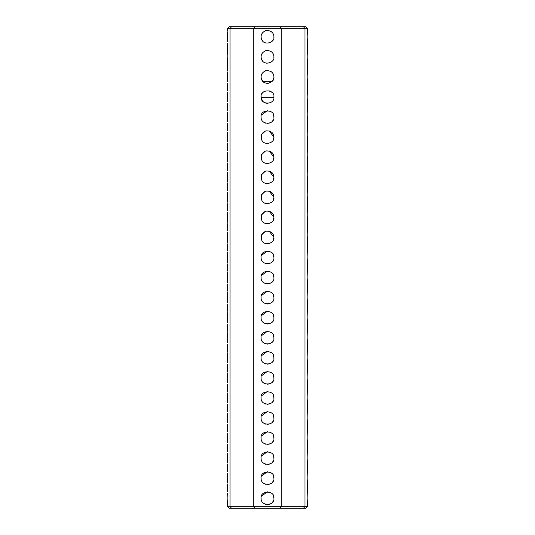 <?xml version="1.0" encoding="UTF-8"?>
<svg xmlns="http://www.w3.org/2000/svg" width="535" height="535" viewBox="0 0 535 535"><rect width="100%" height="100%" fill="white"/><g stroke="black" fill="none" stroke-linecap="round" stroke-linejoin="round"><path stroke-width="0.8" d="M307.625 30.361L307.11 36.781L307.625 43.201C307.043 42.853 307.043 30.716 307.625 30.361L307.625 28.676L304.997 28.676L304.997 506.324L303.532 508.25L305.699 508.25L307.625 506.324L281.784 506.324L280.186 508.25L303.532 508.25M307.625 103.389C307.043 103.041 307.043 90.903 307.625 90.549L307.11 96.969L307.625 103.389L307.11 117.031L307.625 123.451L307.11 137.094L307.625 143.514L307.11 157.156L307.625 163.576L307.11 177.219L307.625 183.639L307.11 197.281L307.625 203.701L307.11 217.344L307.625 223.764L307.11 237.406L307.625 243.826L307.11 257.469L307.625 263.889L307.11 277.531L307.625 283.951L307.11 297.594L307.625 304.014L307.11 317.656L307.625 324.076L307.11 337.719L307.625 344.139L307.11 357.781L307.625 364.201L307.11 377.844L307.625 384.264L307.11 397.906L307.625 404.326L307.11 417.969L307.625 424.389L307.11 438.031L307.625 444.451L307.11 458.094L307.625 464.514L307.11 478.156L307.625 484.576L307.11 498.219L307.625 504.639L307.23 501.355M307.123 499.242L307.11 498.212M307.184 495.751L307.21 495.377M307.625 484.576L307.23 481.293M307.123 479.179L307.11 478.15M307.184 475.689L307.21 475.314M307.625 464.514L307.23 461.23M307.123 459.117L307.11 458.087M307.184 455.626L307.21 455.252M307.625 444.451L307.23 441.168M307.123 439.054L307.11 438.025M307.184 435.564L307.21 435.189M307.625 424.389L307.23 421.105M307.123 418.992L307.11 417.962M307.184 415.501L307.21 415.127M307.625 404.326L307.23 401.043M307.123 398.929L307.11 397.9M307.184 395.439L307.21 395.064M307.625 384.264L307.23 380.98M307.123 378.867L307.11 377.837M307.184 375.376L307.21 375.002M307.625 364.201L307.23 360.918M307.123 358.804L307.11 357.775M307.184 355.314L307.21 354.939M307.625 344.139L307.23 340.855M307.123 338.742L307.11 337.712M307.184 335.251L307.21 334.877M307.625 324.076L307.23 320.793M307.123 318.679L307.11 317.65M307.184 315.189L307.21 314.814M307.625 304.014L307.23 300.73M307.123 298.617L307.11 297.587M307.184 295.126L307.21 294.752M307.625 283.951L307.23 280.668M307.123 278.554L307.11 277.525M307.184 275.064L307.21 274.689M307.625 163.576L307.204 154.394M307.625 143.514L307.204 134.332M307.625 123.451L307.204 114.269M307.625 70.486L307.11 76.906L307.625 83.326C307.043 82.978 307.043 70.841 307.625 70.486L307.625 63.264C307.043 62.916 307.043 50.778 307.625 50.424L307.11 56.844L307.625 63.264M307.625 263.889L307.23 260.605M307.123 258.492L307.11 257.462M307.184 255.001L307.21 254.627M307.625 243.826L307.204 234.644M307.625 223.764L307.204 214.582M307.625 203.701L307.204 194.533M307.625 183.639L307.204 174.457M307.625 28.676L305.699 26.75L303.532 26.75L304.997 28.676L281.784 28.676L281.784 506.324L253.215 506.324L254.814 508.25L280.186 508.25M280.186 26.75L281.784 28.676L230.003 28.676L231.468 26.75L303.532 26.75M231.468 26.75L229.301 26.75L227.375 28.676L230.003 28.676L230.003 506.324L231.468 508.25L229.301 508.25L227.375 506.324L227.589 503.127M231.468 508.25L254.814 508.25M254.814 26.75L253.215 28.676L253.215 506.324L227.375 506.324M273.198 495.263L273.92 498.219C274.997 505.99 260.619 506.765 261.08 498.219C259.957 490.187 275.03 490.134 273.92 498.219L273.873 498.981M273.198 475.2L273.92 478.156C274.997 485.927 260.619 486.703 261.08 478.156C259.957 470.125 275.03 470.071 273.92 478.156L273.873 478.919M273.198 455.138L273.92 458.094C274.997 465.865 260.619 466.64 261.08 458.094C259.957 450.062 275.03 450.009 273.92 458.094L273.873 458.856M273.198 435.075L273.92 438.031C274.997 445.802 260.619 446.578 261.08 438.031C259.957 430 275.03 429.946 273.92 438.031L273.873 438.794M273.198 415.013L273.92 417.969C274.997 425.74 260.619 426.515 261.08 417.969C259.957 409.937 275.03 409.884 273.92 417.969L273.873 418.731M273.198 394.95L273.92 397.906C274.997 405.677 260.619 406.453 261.08 397.906C259.957 389.875 275.03 389.821 273.92 397.906L273.873 398.669M273.198 374.888L273.92 377.844C274.997 385.615 260.619 386.39 261.08 377.844C259.957 369.812 275.03 369.759 273.92 377.844L273.873 378.606M273.198 354.825L273.92 357.781C274.997 365.552 260.619 366.328 261.08 357.781C259.957 349.75 275.03 349.696 273.92 357.781L273.873 358.544M273.198 334.763L273.92 337.719C274.997 345.49 260.619 346.265 261.08 337.719C259.957 329.687 275.03 329.634 273.92 337.719L273.873 338.481M273.198 314.7L273.92 317.656C274.997 325.427 260.619 326.203 261.08 317.656C259.957 309.625 275.03 309.571 273.92 317.656L273.873 318.419M273.198 294.638L273.92 297.594C274.997 305.365 260.619 306.14 261.08 297.594C259.957 289.562 275.03 289.509 273.92 297.594L273.873 298.356M273.198 274.575L273.92 277.531C274.997 285.302 260.619 286.078 261.08 277.531C259.957 269.5 275.03 269.446 273.92 277.531L273.873 278.294M273.198 254.513L273.92 257.469C274.997 265.24 260.619 266.015 261.08 257.469C259.957 249.437 275.03 249.384 273.92 257.469L273.873 258.231M273.92 237.406C275.043 243.351 263.969 246.535 261.689 240.141C260.157 236.129 261.561 233.146 265.902 231.187C270.971 230.986 273.646 233.059 273.92 237.406L269.172 231.207M273.92 217.344C275.043 223.289 263.969 226.472 261.689 220.079C260.157 216.066 261.561 213.084 265.902 211.124C270.971 210.924 273.646 212.997 273.92 217.344L269.172 211.144M273.92 197.281C275.043 203.226 263.969 206.41 261.689 200.016C260.157 196.004 261.561 193.021 265.902 191.062C270.971 190.861 273.646 192.934 273.92 197.281L269.172 191.082M273.92 177.219C275.043 183.164 263.969 186.347 261.689 179.954C260.157 175.941 261.561 172.959 265.902 170.999C270.971 170.799 273.646 172.872 273.92 177.219L269.172 171.019M273.92 157.156C275.043 163.101 263.969 166.285 261.689 159.891C260.157 155.879 261.561 152.896 265.902 150.937C270.971 150.736 273.646 152.809 273.92 157.156L269.172 150.957M273.92 137.094C275.043 143.039 263.969 146.222 261.689 139.829C260.157 135.816 261.561 132.834 265.902 130.874C270.971 130.674 273.646 132.747 273.92 137.094L269.172 130.894M273.198 114.075L273.92 117.031C274.997 124.802 260.619 125.578 261.08 117.031C259.957 109 275.03 108.946 273.92 117.031L273.873 117.794M273.9 96.44L273.92 96.969C274.997 104.74 260.619 105.515 261.08 96.969C259.957 88.937 275.03 88.884 273.92 96.969L273.907 97.37L261.093 97.37L261.1 96.474M273.92 56.844C275.043 62.789 263.969 65.972 261.689 59.579C260.157 55.566 261.561 52.584 265.902 50.624C270.971 50.424 273.646 52.497 273.92 56.844M273.92 36.781C275.043 42.726 263.969 45.91 261.689 39.516C260.157 35.504 261.561 32.521 265.902 30.562C270.971 30.361 273.646 32.434 273.92 36.781M273.92 76.906C275.043 82.851 263.969 86.035 261.689 79.641C260.157 75.629 261.561 72.646 265.902 70.687C270.971 70.486 273.646 72.559 273.92 76.906M263.521 81.949L262.839 81.32L272.161 81.32L271.479 81.949M266.524 30.435L267.734 30.368M269.881 30.823L270.977 31.384M270.804 31.277L272.415 32.655M271.834 32.047L272.288 32.501M273.485 500.546L272.803 501.843M270.035 504.117L267.246 504.632M265.922 504.438L265.206 504.217M261.388 496.259L267.346 491.799M273.485 480.483L272.803 481.781M270.035 484.055L267.246 484.57M265.922 484.376L265.206 484.155M261.388 476.197L267.346 471.736M273.485 460.421L272.803 461.718M270.035 463.992L267.246 464.507M265.922 464.313L265.206 464.092M261.388 456.134L267.346 451.674M273.485 440.358L272.803 441.656M270.035 443.93L267.246 444.445M265.922 444.251L265.206 444.03M261.388 436.072L267.346 431.611M273.485 420.296L272.803 421.593M270.035 423.867L267.246 424.382M265.922 424.188L265.206 423.967M261.388 416.009L267.346 411.549M273.485 400.233L272.803 401.531M270.035 403.805L267.246 404.32M265.922 404.126L265.206 403.905M261.388 395.947L267.346 391.486M273.485 380.171L272.803 381.468M270.035 383.742L267.246 384.257M265.922 384.063L265.206 383.842M261.388 375.884L267.346 371.424M273.485 360.108L272.803 361.406M270.035 363.68L267.246 364.195M265.922 364.001L265.206 363.78M261.388 355.822L267.346 351.361M273.485 340.046L272.803 341.343M270.035 343.617L267.246 344.132M265.922 343.938L265.206 343.717M261.388 335.759L267.346 331.299M273.485 319.983L272.803 321.281M270.035 323.555L267.246 324.07M265.922 323.876L265.206 323.655M261.388 315.697L267.346 311.236M273.485 299.921L272.803 301.218M270.035 303.492L267.246 304.007M265.922 303.813L265.206 303.592M261.388 295.634L267.346 291.174M273.485 279.858L272.803 281.156M270.035 283.43L267.246 283.945M265.922 283.751L265.206 283.53M261.388 275.572L267.346 271.111M273.485 119.358L272.803 120.656M270.035 122.93L267.246 123.445M265.922 123.251L265.206 123.03M261.388 115.072L267.346 110.611M273.485 259.796L272.803 261.093M270.035 263.367L267.246 263.882M265.922 263.688L265.206 263.467M261.388 255.509L267.346 251.049M273.92 237.493L273.285 240.195M261.521 239.747L261.582 234.925L265.307 231.374M273.92 217.431L273.285 220.132M261.521 219.684L261.582 214.863L265.307 211.312M273.92 197.368L273.285 200.07M261.521 199.622L261.582 194.8L265.307 191.249M273.92 177.306L273.285 180.007M261.521 179.559L261.582 174.738L265.307 171.187M273.92 157.243L273.285 159.945M261.521 159.497L261.582 154.675L265.307 151.124M273.92 137.181L273.285 139.882M261.521 139.434L261.582 134.613L265.307 131.062M273.311 99.691L273.124 100.065M267.888 103.375L265.835 103.168M264.21 102.479L262.979 101.53M262.578 101.088L261.093 97.37M273.893 77.475L273.826 77.99M273.793 78.17L273.432 79.367M273.338 79.581L272.195 81.287M262.839 81.32L261.555 79.327M261.087 77.207L261.08 76.826M261.093 76.545L261.2 75.676M261.22 75.582L262.224 73.248M265.413 70.834L267.513 70.486M270.175 71.068L271.446 71.844M273.8 75.669L273.907 76.485M273.907 57.272L273.82 57.981M267.119 63.25L266.323 63.157M262.417 60.763L261.541 59.238M261.087 57.165L261.08 56.656M261.093 56.382L261.2 55.607M261.207 55.58L261.615 54.276M265.547 50.731L265.955 50.611M266.457 50.511L268.363 50.484M273.198 53.881L273.385 54.276M273.84 55.834L273.893 56.255M273.907 37.182L273.84 37.784M273.345 39.443L272.121 41.242M272.088 41.275L271.332 41.931M262.966 41.329L261.555 39.209M261.287 38.393L261.194 37.992M261.093 36.38L261.2 35.531M261.207 35.524L261.568 34.327M261.622 34.193L262.19 33.17M273.813 35.618L273.907 36.326M269.66 90.923L271.967 92.361M262.337 93.157L262.819 92.575M263.08 92.314L264.812 91.137M267.513 83.326L266.537 83.253M265.313 82.945L263.1 81.581M269.025 83.146L267.721 83.32M227.582 92L227.589 101.877M227.649 101.389L227.683 101.041M227.736 100.473L227.803 99.597M227.857 98.647L227.883 97.738M227.89 96.995L227.863 95.518M227.816 94.548L227.756 93.712M227.582 71.937L227.589 81.815M227.649 81.327L227.683 80.979M227.736 80.41L227.803 79.534M227.857 78.585L227.883 77.675M227.89 76.933L227.863 75.455M227.816 74.485L227.756 73.656M227.582 31.812L227.589 41.69M227.649 41.202L227.683 40.854M227.736 40.285L227.803 39.409M227.857 38.46L227.883 37.55M227.89 36.808L227.863 35.33M227.816 34.36L227.756 33.531M227.582 493.25L227.89 498.219L227.375 504.639M227.649 502.639L227.683 502.291M227.736 501.723L227.796 500.974M227.857 499.917L227.883 498.988M227.89 498.245L227.863 496.768M227.816 495.798L227.756 494.962M227.582 473.187L227.589 483.065M227.649 482.577L227.683 482.229M227.736 481.66L227.796 480.911M227.857 479.855L227.883 478.925M227.89 478.183L227.863 476.705M227.816 475.735L227.756 474.899M227.582 453.125L227.589 463.002M227.649 462.514L227.683 462.166M227.736 461.598L227.796 460.849M227.857 459.786L227.883 458.863M227.89 458.12L227.863 456.643M227.816 455.673L227.756 454.837M227.582 433.062L227.589 442.94M227.649 442.452L227.683 442.104M227.736 441.535L227.796 440.786M227.857 439.73L227.883 438.8M227.89 438.058L227.863 436.58M227.816 435.61L227.756 434.774M227.582 413L227.589 422.877M227.649 422.389L227.683 422.041M227.736 421.473L227.796 420.724M227.857 419.667L227.883 418.738M227.89 417.995L227.863 416.518M227.816 415.548L227.756 414.712M227.582 392.937L227.589 402.815M227.649 402.327L227.683 401.979M227.736 401.41L227.796 400.661M227.857 399.598L227.883 398.675M227.89 397.933L227.863 396.455M227.816 395.485L227.756 394.649M227.582 372.875L227.589 382.752M227.649 382.264L227.683 381.916M227.736 381.348L227.796 380.599M227.857 379.536L227.883 378.613M227.89 377.87L227.863 376.393M227.816 375.423L227.756 374.587M227.582 352.812L227.589 362.69M227.649 362.202L227.683 361.854M227.736 361.285L227.796 360.536M227.857 359.473L227.883 358.55M227.89 357.808L227.863 356.33M227.816 355.36L227.756 354.524M227.582 332.75L227.589 342.627M227.649 342.139L227.683 341.791M227.736 341.223L227.796 340.474M227.857 339.417L227.883 338.488M227.89 337.745L227.863 336.268M227.816 335.298L227.756 334.462M227.582 312.687L227.589 322.565M227.649 322.077L227.683 321.729M227.736 321.16L227.796 320.411M227.857 319.355L227.883 318.425M227.89 317.683L227.863 316.205M227.816 315.235L227.756 314.399M227.582 292.625L227.589 302.502M227.649 302.014L227.683 301.666M227.736 301.098L227.796 300.349M227.857 299.292L227.883 298.363M227.89 297.62L227.863 296.143M227.816 295.173L227.756 294.337M227.582 272.562L227.589 282.44M227.649 281.952L227.683 281.604M227.736 281.036L227.796 280.286M227.857 279.223L227.883 278.3M227.89 277.558L227.863 276.08M227.816 275.11L227.756 274.274M227.582 252.5L227.589 262.377M227.649 261.889L227.683 261.541M227.736 260.973L227.796 260.224M227.857 259.167L227.883 258.238M227.89 257.495L227.863 256.018M227.816 255.048L227.756 254.205M227.582 232.437L227.589 242.315M227.649 241.827L227.683 241.479M227.736 240.91L227.803 240.034M227.857 239.085L227.883 238.175M227.89 237.433L227.863 235.955M227.816 234.985L227.756 234.149M227.582 212.375L227.589 222.252M227.649 221.764L227.683 221.416M227.736 220.848L227.803 219.972M227.857 219.022L227.883 218.113M227.89 217.37L227.863 215.893M227.816 214.923L227.756 214.087M227.582 192.312L227.589 202.19M227.649 201.702L227.683 201.354M227.736 200.785L227.803 199.909M227.857 198.96L227.883 198.05M227.89 197.308L227.863 195.83M227.816 194.86L227.756 194.024M227.582 172.25L227.589 182.127M227.649 181.639L227.683 181.291M227.736 180.723L227.803 179.847M227.857 178.897L227.883 177.988M227.89 177.245L227.863 175.768M227.816 174.798L227.756 173.962M227.582 152.187L227.589 162.065M227.649 161.577L227.683 161.229M227.736 160.66L227.803 159.784M227.857 158.835L227.883 157.925M227.89 157.183L227.863 155.705M227.816 154.735L227.756 153.899M227.582 132.125L227.589 142.002M227.649 141.514L227.683 141.166M227.736 140.598L227.803 139.722M227.857 138.772L227.883 137.863M227.89 137.12L227.863 135.643M227.816 134.673L227.756 133.837M227.582 112.062L227.589 121.94M227.649 121.452L227.683 121.104M227.736 120.535L227.803 119.659M227.857 118.71L227.883 117.8M227.89 117.058L227.863 115.58M227.816 114.61L227.756 113.774M227.816 54.409L227.375 50.424L227.89 56.844L227.375 63.264L227.863 55.332M307.625 506.324L307.625 504.639M307.625 90.549L307.625 83.326M307.625 50.424L307.625 43.201M227.375 491.799L227.375 484.576M227.375 471.736L227.375 464.514M227.375 451.674L227.375 444.451M227.375 431.611L227.375 424.389M227.375 411.549L227.375 404.326M227.375 391.486L227.375 384.264M227.375 371.424L227.375 364.201M227.375 351.361L227.375 344.139M227.375 331.299L227.375 324.076M227.375 311.236L227.375 304.014M227.375 291.174L227.375 283.951M227.375 271.111L227.375 263.889M227.375 251.049L227.375 243.826M227.375 230.986L227.375 223.764M227.375 210.924L227.375 203.701M227.375 190.861L227.375 183.639M227.375 170.799L227.375 163.576M227.375 150.736L227.375 143.514M227.375 130.674L227.375 123.451M227.375 110.611L227.375 103.389M227.375 90.549L227.375 83.326M227.375 70.486L227.375 63.264M227.375 50.424L227.375 43.201M227.375 30.361L227.375 28.676"/></g></svg>
